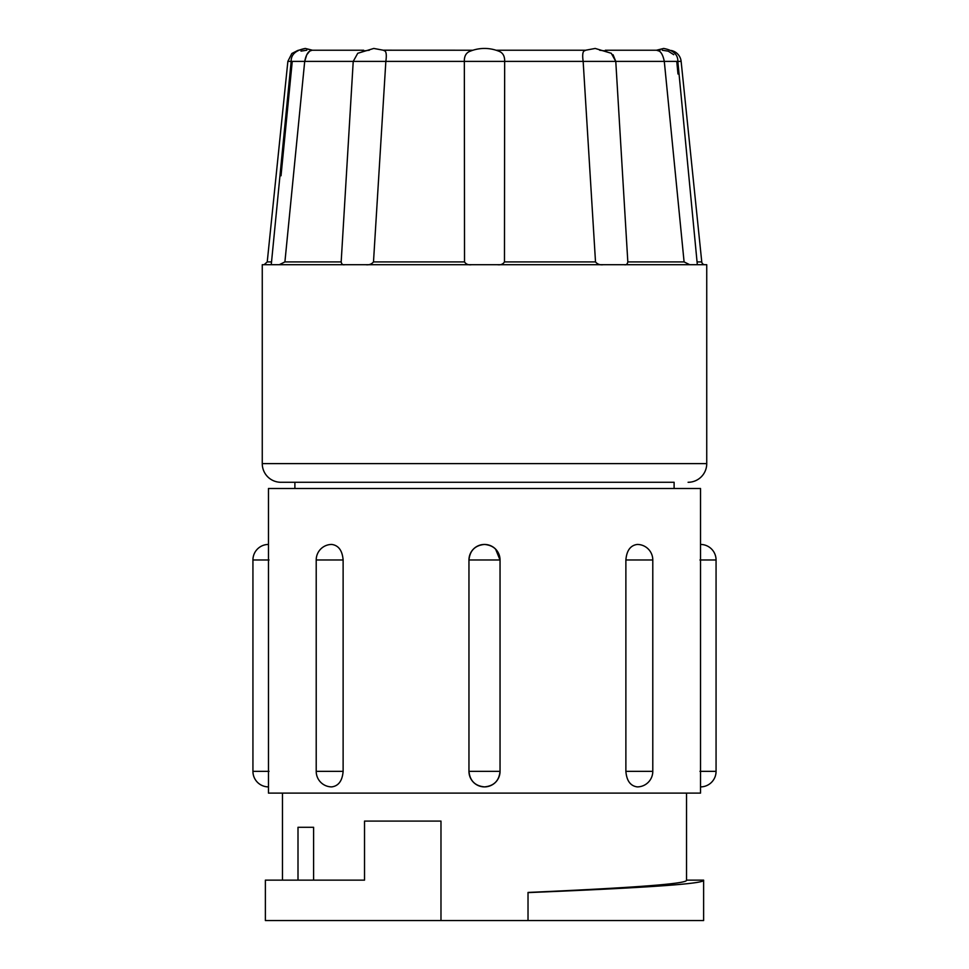 <?xml version="1.0" encoding="UTF-8"?>
<svg xmlns="http://www.w3.org/2000/svg" width="969" height="969" viewBox="0 0 969 969"><rect width="100%" height="100%" fill="white"/><g stroke="black" fill="none" stroke-linecap="round" stroke-linejoin="round"><path stroke-width="1.45" d="M440.98 920.55L265.373 920.55L265.373 880.143L364.526 880.143L364.526 821.082L440.98 821.082L440.98 920.55L703.627 920.55L703.627 880.143L686.536 880.143C688.365 884.225 618.004 888.416 528.02 892.449L528.02 892.606C627.234 888.525 705.698 884.273 703.627 880.143M282.463 793.114L282.463 880.143M298.004 880.143L298.004 827.296L313.605 827.296L313.605 880.143M686.536 793.114L686.536 880.143M528.02 892.449L528.02 920.55M268.474 544.445L268.474 488.497L700.526 488.497L700.526 793.114L268.474 793.114L268.474 544.445A15.54 15.54 0 0 0 252.933 559.985L252.933 771.348A15.54 15.54 0 0 0 268.474 786.889M625.877 771.348C626.664 780.796 630.456 785.968 637.251 786.889A15.54 15.54 0 0 0 652.791 771.348L625.877 771.348L625.877 559.985C626.664 550.549 630.456 545.365 637.251 544.445A15.54 15.54 0 0 1 652.791 559.985L625.877 559.985M343.123 559.985C342.336 550.549 338.544 545.377 331.749 544.445A15.54 15.54 0 0 0 316.209 559.985L316.209 771.348A15.54 15.54 0 0 0 331.749 786.889C338.544 785.98 342.336 780.796 343.123 771.348L343.123 559.985L316.209 559.985M468.972 771.348C469.892 780.796 475.076 785.968 484.5 786.889C493.936 785.98 499.108 780.796 500.028 771.348L468.972 771.348M495.571 549.084L500.028 559.985C499.108 550.549 493.924 545.377 484.5 544.445C475.064 545.365 469.892 550.549 468.972 559.985L469.153 559.985M700.526 544.445A15.54 15.54 0 0 1 716.067 559.985L699.969 559.985M716.067 559.985L716.067 771.348A15.54 15.54 0 0 1 700.526 786.889M674.109 488.497L674.109 482.283L280.913 482.283L294.891 482.283L294.891 488.497M688.087 482.283A18.653 18.653 0 0 0 706.74 463.63L706.74 264.707L262.26 264.707L262.26 463.63A18.653 18.653 0 0 0 280.913 482.283M603.287 264.707C600.029 265.167 597.437 264.234 595.511 261.909L583.156 61.398L504.655 61.398L504.474 261.909C502.972 264.246 500.646 265.167 497.485 264.707M583.822 51.127L585.724 50.231L583.822 51.127C582.599 52.568 582.381 55.996 583.156 61.398L615.775 61.398L611.269 53.283L595.22 48.45L584.731 50.388M585.143 50.231L496.067 50.231L585.143 50.231M471.515 264.707C468.354 265.167 466.028 264.234 464.526 261.909L464.345 61.398L504.655 61.398C504.801 55.984 502.778 52.568 498.587 51.127A38.372 38.372 0 0 0 470.413 51.127C466.21 52.568 464.187 55.996 464.345 61.398L385.844 61.398C386.619 55.984 386.401 52.568 385.177 51.127L383.276 50.231L385.177 51.127M660.083 50.231L656.497 50.231L659.308 51.127C661.524 52.568 663.184 55.996 664.298 61.398L664.649 65.02M656.897 50.231L605.31 50.231L656.497 50.231L663.656 48.45L656.485 50.243M689.698 264.707L684.09 261.909L664.298 61.398L615.775 61.398L627.827 261.909C627.331 264.246 626.156 265.167 624.302 264.707M671.263 50.485A12.427 12.427 0 0 1 681.134 61.398L701.762 261.909L697.474 261.909M668.38 51.26L673.734 54.688M662.215 50.231L668.016 51.127M677.997 74.007L676.75 61.398M704.863 264.707A3.113 3.113 0 0 1 701.762 261.909M599.666 50.231L606.618 51.127M613.062 54.748L615.775 61.398M383.857 50.231L472.933 50.231L383.76 50.194M362.382 51.127L369.334 50.231M306.725 54.87L304.702 61.398C305.816 55.984 307.476 52.568 309.692 51.127L312.103 50.231L309.692 51.127L306.785 54.748M300.984 51.127L306.785 50.231M290.942 200.765L297.241 136.92M363.69 50.231L312.103 50.231L305.344 48.45L312.515 50.243M292.25 61.398L281.022 175.789M384.269 50.388L373.78 48.45L357.743 53.283L353.225 61.398L304.702 61.398L284.91 261.909L279.302 264.707M284.91 261.909L341.173 261.909C341.669 264.246 342.844 265.167 344.698 264.707C342.832 265.167 341.669 264.234 341.173 261.909L353.225 61.398L385.844 61.398L373.489 261.909C371.551 264.246 368.959 265.167 365.713 264.707M304.702 61.398L287.866 61.398L291.839 53.501L297.737 50.485L305.344 48.45C295.727 50.231 291.003 54.555 291.16 61.398L271.259 264.707M681.134 61.398L664.298 61.398M663.656 48.45C673.273 50.231 677.997 54.555 677.84 61.398L697.292 264.331M581.63 50.231L496.067 50.231M472.933 50.231L387.37 50.231M343.123 771.348L316.209 771.348M500.028 559.985L468.972 559.985M269.031 559.985L252.933 559.985M269.031 771.348L252.933 771.348M716.067 771.348L699.969 771.348M706.74 463.63L262.26 463.63M595.511 261.909L504.474 261.909M684.09 261.909L627.827 261.909M271.526 261.909L267.238 261.909L264.137 264.707M464.526 261.909L373.489 261.909M500.04 559.985A15.54 15.54 0 0 0 484.5 544.445A15.54 15.54 0 0 0 468.96 559.985L468.96 771.348A15.54 15.54 0 0 0 484.5 786.889A15.54 15.54 0 0 0 500.04 771.348L500.04 559.985M652.791 559.985L652.791 771.348M287.866 61.398L267.238 261.909"/></g></svg>
